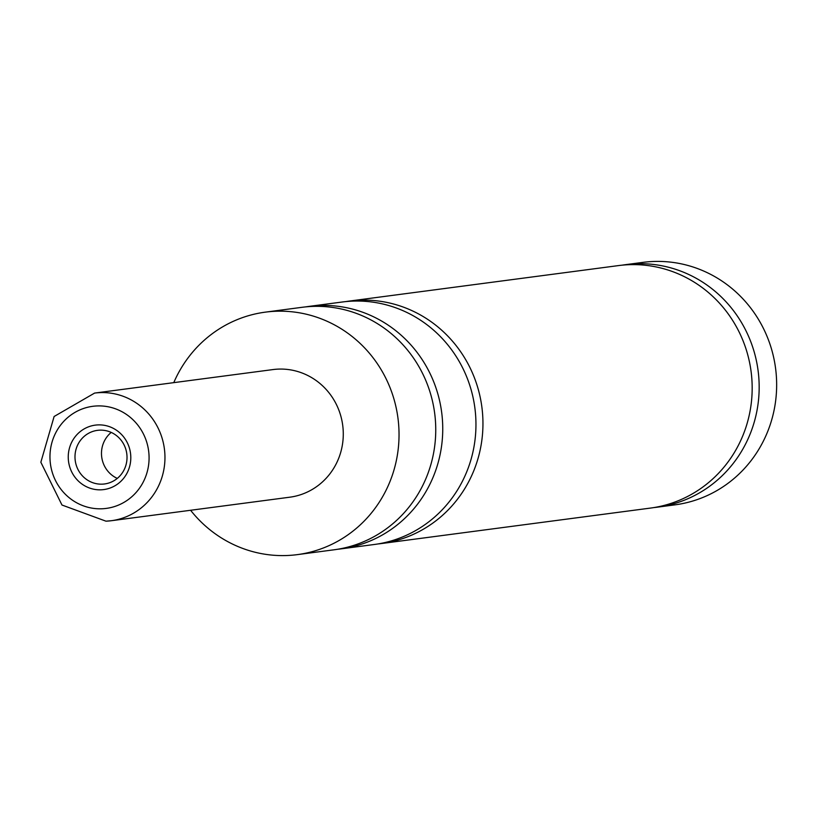 <?xml version="1.0" encoding="UTF-8"?>
<svg xmlns="http://www.w3.org/2000/svg" width="817" height="817" viewBox="0 0 817 817"><rect width="100%" height="100%" fill="white"/><g stroke="black" fill="none" stroke-linecap="round" stroke-linejoin="round"><path stroke-width="1.23" d="M305.568 306.896A122.295 117.617 82.5 0 1 309.061 306.385A122.295 117.617 82.5 0 1 319.284 305.507A122.295 117.617 82.5 0 1 442.242 417.558A122.295 117.617 82.5 0 1 341.026 548.871A122.295 117.617 82.5 0 1 337.523 549.279M345.785 301.596A122.295 117.617 82.5 0 1 349.267 301.085A122.295 117.617 82.5 0 1 359.49 300.207A122.295 117.617 82.5 0 1 482.449 412.258A122.295 117.617 82.5 0 1 381.233 543.571A122.295 117.617 82.5 0 1 377.73 543.979M622.003 265.188A122.295 117.617 82.5 0 1 625.495 264.667A122.295 117.617 82.5 0 1 635.718 263.789A122.295 117.617 82.5 0 1 758.666 375.851A122.295 117.617 82.5 0 1 657.46 507.163A122.295 117.617 82.5 0 1 653.957 507.571M97.989 424.901A32.506 31.26 -97.5 0 0 68.281 458.623A32.506 31.26 -97.5 0 0 101.053 489.812A32.506 31.26 -97.5 0 0 130.771 456.1A32.506 31.26 -97.5 0 0 97.989 424.901M99.735 430.161A27.032 26.001 -97.5 0 0 97.478 430.355A27.032 26.001 -97.5 0 0 75.103 459.389A27.032 26.001 -97.5 0 0 102.278 484.154A27.032 26.001 -97.5 0 0 104.545 483.96A27.032 26.001 -97.5 0 0 126.911 454.936A27.032 26.001 -97.5 0 0 99.735 430.161M111.224 432.418A27.032 26.001 -97.5 0 0 117.28 478.405M94.609 393.079L54.116 416.496L40.85 462.248L61.98 505.029L105.965 521.175L111.429 520.705A64.369 61.908 82.5 0 0 164.697 451.597A64.369 61.908 82.5 0 0 99.991 392.62A64.369 61.908 82.5 0 0 94.609 393.079L272.929 369.58A64.369 61.908 82.5 0 1 278.311 369.11A64.369 61.908 82.5 0 1 343.017 428.088A64.369 61.908 82.5 0 1 289.749 497.206L111.429 520.705A64.369 61.908 82.5 0 1 106.047 521.175M173.776 382.642A122.295 117.617 82.5 0 1 265.351 312.145A122.295 117.617 82.5 0 1 275.584 311.267A122.295 117.617 82.5 0 1 398.533 423.318A122.295 117.617 82.5 0 1 297.327 554.631A122.295 117.617 82.5 0 1 287.094 555.509A122.295 117.617 82.5 0 1 190.606 510.278M265.351 312.145L302.065 307.304A122.295 117.617 82.5 0 1 312.288 306.426A122.295 117.617 82.5 0 1 435.247 418.478A122.295 117.617 82.5 0 1 334.03 549.8L297.327 554.631M309.061 306.385L342.282 302.004A122.295 117.617 82.5 0 1 352.505 301.126A122.295 117.617 82.5 0 1 475.453 413.177A122.295 117.617 82.5 0 1 374.247 544.5L341.026 548.871M349.267 301.085L618.5 265.586A122.295 117.617 82.5 0 1 628.722 264.708A122.295 117.617 82.5 0 1 751.671 376.77A122.295 117.617 82.5 0 1 650.465 508.082L381.233 543.571M625.495 264.667L642.969 262.369A122.295 117.617 82.5 0 1 653.202 261.491A122.295 117.617 82.5 0 1 776.15 373.543A122.295 117.617 82.5 0 1 674.944 504.855L657.46 507.163M101.951 508.777A51.491 49.52 -97.5 0 0 149.021 455.355A51.491 49.52 -97.5 0 0 97.1 405.937A51.491 49.52 -97.5 0 0 50.021 459.358A51.491 49.52 -97.5 0 0 101.951 508.777"/></g></svg>
